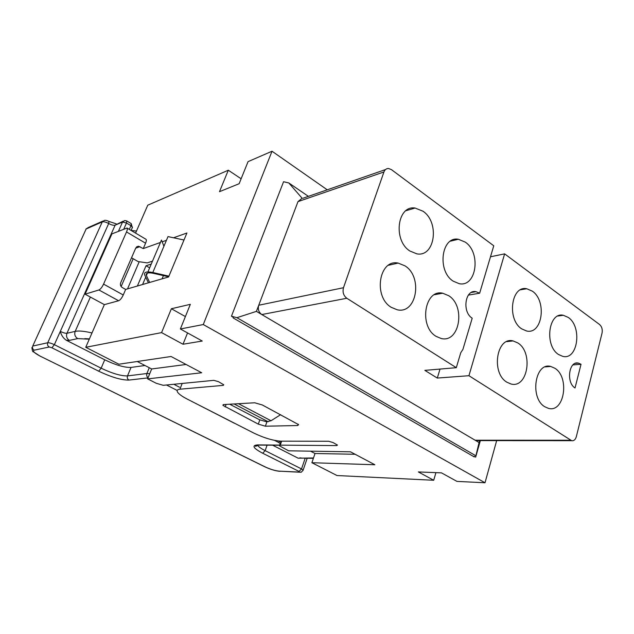 <?xml version="1.0" encoding="UTF-8"?>
<svg xmlns="http://www.w3.org/2000/svg" width="634" height="634" viewBox="0 0 634 634"><rect width="100%" height="100%" fill="white"/><g stroke="black" fill="none" stroke-linecap="round" stroke-linejoin="round"><path stroke-width="0.95" d="M391.447 169.635L493.767 245.786L479.645 293.217L475.976 291.672C465.15 289.12 461.814 311.944 472.203 318.205L462.891 349.469L460.759 352.718L456.298 367.688L346.822 298.257C343.485 295.634 342.376 292.115 343.485 287.717L383.942 171.965C384.862 169.611 386.407 168.462 388.579 168.509L391.447 169.635M490.494 256.786L504.616 253.862L599.613 324.56C601.856 326.637 602.672 329.474 602.054 333.08L576.314 436.723C575.418 439.711 573.865 441.026 571.662 440.678L468.938 375.708L504.616 253.862M480.342 440.606L475.69 457.09L473.17 456.282M475.69 457.09L475.88 455.783L236.91 317.689L231.458 316.215L233.375 317.317L233.138 317.935L474.161 456.852L474.319 456.298M91.993 332.961C84.338 331.13 78.735 330.599 75.184 331.376C74.17 334.443 75.026 336.852 77.728 338.596L89.275 339.198M123.123 221.195L115.134 225.157C113.581 225.553 111.433 225.015 108.691 223.525L60.317 331.392C61.229 335.156 63.186 338.088 66.198 340.189L104.737 359.795C115.824 365.105 124.589 367.649 131.04 367.427L144.98 365.501M272.612 445.195L298.186 458.208L313.505 457.954M280.624 414.691L271.027 420.754L266.549 421.8L259.472 419.724L229.698 404.215M234.612 423.274L235.689 423.821M234.548 423.33L192.482 401.774M84.774 338.627L89.418 338.865M581.029 364.281L575.03 387.976C565.908 382.516 568.991 360.453 578.414 363.116L581.029 364.281L572.914 364.907M346.822 298.257L261.794 314.543L256.413 311.373L258.743 305.239C257.666 309.146 258.68 312.253 261.794 314.543L475.104 440.21L477.513 440.598M151.249 264.061L146.026 265.749L149.64 267.841M145.725 277.129L142.587 284.507M440.028 369.075L437.294 378.062L468.938 375.708M146.026 265.749L137.372 286.021M479.637 440.598L479.082 442.556L475.104 440.21L570.687 440.242M475.88 455.783L479.082 442.556M521.742 328.887L526.577 330.988C542.442 334.911 547.102 300.809 532.259 291.117L526.751 288.747C511.17 285.142 506.685 319.584 521.742 328.887M568.238 317.428L563.364 315.288C548.529 311.587 544.146 345.625 558.522 354.493L562.802 356.379C577.883 360.358 582.4 326.653 568.238 317.428M554.901 368.275L550.716 366.444C535.048 361.903 529.541 398.057 544.812 406.766L548.37 408.328C564.308 413.17 569.926 377.357 554.901 368.275M506.899 382.215L510.933 383.966C527.75 388.832 533.622 352.52 517.835 342.946L513.088 340.91C496.573 336.392 490.867 373.038 506.899 382.215M256.413 311.373L236.91 317.689M456.298 367.688L424.835 370.367L437.294 378.062M468.368 295.111L479.645 293.217M465.237 242.109L458.358 239.264C441.399 235.967 436.858 271.019 453.167 281.147L459.214 283.683C476.506 287.408 481.325 252.673 465.237 242.109M448.674 295.69L442.706 293.217C424.614 288.858 418.638 326.32 436.097 336.361L441.169 338.493C459.642 343.335 465.887 306.182 448.674 295.69M404.999 265.852L398.112 263.07C379.037 258.894 372.974 296.791 391.329 307.363L397.185 309.772C416.689 314.519 423.1 276.923 404.999 265.852M231.458 316.215L283.564 181.728L288.811 182.949L302.109 198.228L297.996 201.612L383.942 171.965M343.485 287.717L258.743 305.239L297.996 201.612M288.811 182.949L308.386 196.366M152.477 261.176L147.246 262.888L138.093 261.573L131.531 257.784M303.147 458.144L298.186 458.208M422.981 211.209L415.08 208.039C397.288 205.012 392.803 240.373 409.881 251.009L416.823 253.846C435.011 257.38 439.845 222.32 422.981 211.209M135.573 233.114L147.762 205.194L228.303 170.221L241.126 178.78M228.303 170.221L219.483 191.69L239.129 183.725L248.06 161.638L272.026 151.233L327.247 189.812M496.66 440.614L485.018 482.767L203.276 324.545L272.026 151.233M161.575 332.612L171.386 308.734L190.343 304.328L180.373 328.975L202.262 341.037L183.004 344.238L161.575 332.612L85.741 347.297L104.356 304.629L118.606 300.754C120.23 300.041 121.776 298.123 123.258 294.992L125.659 289.421L168.596 276.955L186.919 232.995L173.518 237.782M166.441 240.31L162.169 241.831M160.45 242.45L143.26 248.583L138.426 246.198L136.556 246.88M125.659 289.421L122.259 287.527C120.563 286.354 120.032 284.801 120.65 282.859L135.811 247.918L138.426 246.198M145.891 239.232L145.994 239.295C146.557 239.85 146.422 241.15 145.582 243.202L143.26 248.583M126.531 231.941L103.564 284.111C102.05 287.265 100.497 289.215 98.92 289.968L85.067 294.192L111.933 233.875L127.03 228.042C127.561 228.581 127.394 229.88 126.531 231.941L145.582 243.202M203.276 324.545L180.373 328.975M104.356 304.629L85.067 294.192M222.922 405.356L258.292 424.122L265.361 426.206L297.671 425.533L298.598 424.637L262.365 404.991L254.733 402.78L223.62 404.563L222.922 405.356L223.2 404.627M485.018 482.767L456.979 481.396L441.478 472.861L418.361 471.942L433.696 480.263L337.019 475.54L311.896 462.717L374.868 464.754L350.499 451.812L288.581 450.814L279.428 445.789L280.244 445.147L336.812 445.591L337.09 444.751M182.196 383.451L179.921 389.205L223.295 385.369L223.731 384.775L218.492 381.684L213.832 380.345L163.231 385.313L156.226 383.269L147.619 378.878L201.699 372.768L171.069 356.498L118.891 364.217L85.741 347.297M179.921 389.205C177.314 389.482 176.537 390.473 177.583 392.177C178.962 394.182 182.164 396.48 187.196 399.071L253.822 433.077C264.069 437.983 273.127 440.678 280.997 441.169L328.658 441.264L333.112 442.572L337.439 445.084L336.812 445.591M433.696 480.263L435.938 472.639M310.509 451.17L315.019 453.5L311.896 462.717M137.245 361.499L151.669 368.964L147.619 378.878M315.019 453.5L355.135 454.277M151.669 368.964L186.095 364.479M171.386 308.734L185.39 316.58M183.004 344.238L187.545 332.929M148.404 282.819L144.71 274.99C143.775 272.105 146.47 271.281 152.802 272.501L168.921 276.17M147.405 273.103L146.391 275.489L149.648 282.455M146.391 275.489C145.59 272.992 147.936 272.271 153.436 273.341L168.66 276.804M147.912 271.915L161.464 240.064L163.929 246.238M152.802 272.501L168.01 236.601L183.995 240.017M132.26 227.772L132.498 227.226L130.961 225.696L131.175 223.572M132.332 227.717L131.222 223.604L126.752 220.933L124.716 220.521L122.536 222.035L126.483 223.025L126.752 220.933M123.836 229.017L126.483 223.025L130.961 225.696L129.328 229.405M148.023 377.888L128.956 380.075C121.554 380.194 111.465 377.23 98.682 371.183L51.901 347.781L54.358 344.674L60.317 331.392C63.234 332.795 65.445 333.429 66.95 333.286L115.134 225.157L122.536 222.035L118.471 231.204M77.728 338.596L69.455 340.379C66.784 338.667 65.952 336.305 66.95 333.286L75.184 331.376L90.377 297.069M66.198 340.189L69.455 340.379M116.355 223.897L108.993 221.456L108.691 223.525C105.933 222.035 103.794 221.488 102.264 221.892L47.732 342.748C49.198 342.629 51.409 343.271 54.358 344.674L101.147 368.195L104.737 359.795M128.956 380.075C127.434 379.1 126.951 377.706 127.505 375.907L146.89 373.521C146.343 375.233 146.747 376.62 148.102 377.682M173.811 384.275L179.541 387.231M238.503 403.707L271.027 420.754M234.12 403.961L268.182 421.753M166.512 384.997L177.195 390.473M51.901 347.781L49.254 347.004C47.629 345.982 47.122 344.563 47.732 342.748L32.738 346.053L86.129 228.993L88.221 227.551L102.803 221.115M279.681 445.076L257.586 444.902C251.492 445.401 253.188 448.175 262.674 453.231L299.066 471.442L299.399 472.084L279.079 471.141C275.021 470.729 270.353 469.311 265.083 466.862L40.663 356.379C34.41 353.122 32.255 351.054 34.204 350.166L49.254 347.004M280.252 443.451L278.437 442.358L280.244 441.153M274.601 440.392L278.437 442.358M131.04 367.427L127.505 375.907C121.07 376.049 112.281 373.481 101.147 368.195L98.682 371.183M40.663 356.379L264.822 466.806C270.306 469.35 275.188 470.84 279.475 471.284L280.157 471.316M262.674 453.231L265.139 450.647L267.096 445.155M302.989 470.499L303.147 470.063L301.522 468.938L265.139 450.647C261.279 448.682 258.854 446.986 257.864 445.559L257.562 444.902M257.586 444.902L258.949 445.092M149.267 367.72L146.89 373.521L149.735 373.695M121.134 286.544L133.18 258.735M305.2 458.2L301.522 468.938L299.066 471.442M300.833 472.179L299.399 472.084M312.697 458.374L310.628 458.081M127.537 288.874L139.218 261.739M86.129 228.993L102.264 221.892L104.404 220.402C105.45 220.101 106.98 220.458 108.993 221.456M34.204 350.166C32.627 349.183 32.136 347.812 32.738 346.053M279.079 471.141L299.803 472.235C301.277 471.482 300.056 473.939 303.147 470.063L307.181 458.247M299.89 457.803L301.847 458.105M135.7 248.179L139.948 246.634M123.258 294.992L103.564 284.111M118.606 300.754L98.92 289.968M298.146 424.17L297.671 425.533M225.165 406.973L226.124 404.421M258.292 424.122L259.829 419.898M265.361 426.206L266.954 421.792M281.647 441.169L280.244 445.147M223.588 384.6L223.295 385.369M163.413 275.616L162.058 278.857M257.864 445.559L255.565 446.281C254.511 445.884 255.343 445.48 258.078 445.084L279.523 445.25M132.506 227.202L131.087 230.443L136.468 231.061M575.268 363.369L578.414 363.116M557.952 316.017L563.364 315.288M545.216 366.896L550.716 366.444M301.935 458.113L313.37 458.35M471.324 292.464L475.976 291.672M450.425 241.174L458.358 239.264M434.433 294.715L442.706 293.217M388.428 265.289L398.112 263.07M476.047 440.598L571.662 440.678M85.923 229.096L86.295 228.692M31.882 347.614C32.294 350.673 32.762 352.052 33.301 351.743L40.473 356.363M302.917 198.26L385.472 169.587M405.926 210.718L415.08 208.039M127.03 228.042L145.994 239.295M281.06 441.169L279.634 445.211M520.538 289.793L526.751 288.747M506.724 341.631L513.088 340.91"/></g></svg>
